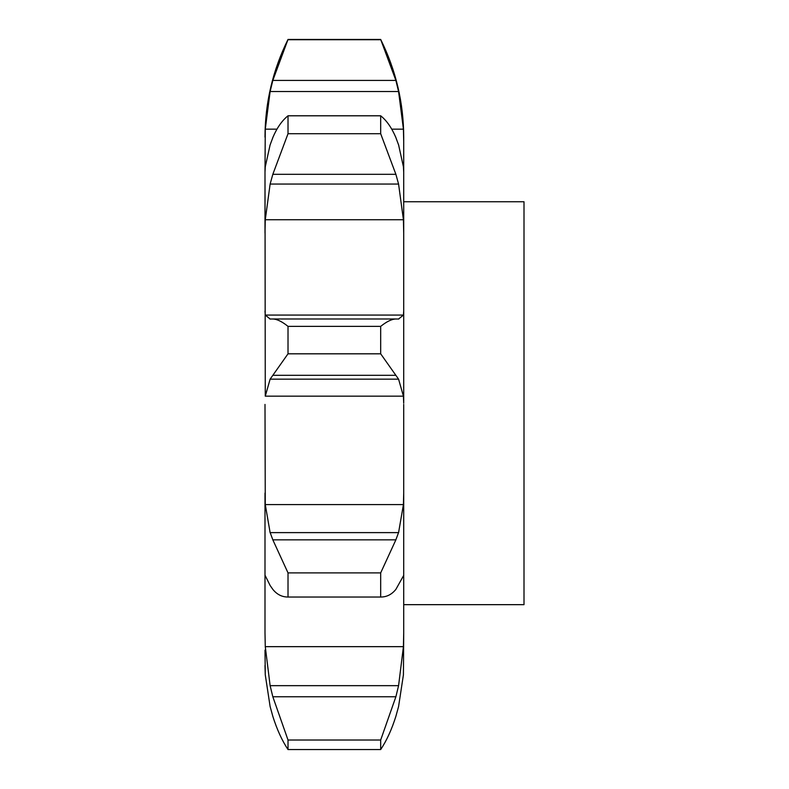 <?xml version="1.0" encoding="UTF-8"?>
<svg xmlns="http://www.w3.org/2000/svg" width="789" height="789" viewBox="0 0 789 789"><rect width="100%" height="100%" fill="white"/><g stroke="black" fill="none" stroke-linecap="round" stroke-linejoin="round"><path stroke-width="1.18" d="M264.996 650.116L265.272 674.812L270.124 706.549L272.826 716.323C276.959 729.49 282.028 740.565 288.015 749.55L288.015 740.013L272.826 696.766L395.881 696.766L398.573 685.661L403.426 646.655L403.712 633.034L403.426 674.812L398.573 706.549L403.426 674.812M395.881 716.323L398.573 706.549L395.881 716.323C391.738 729.49 386.679 740.565 380.683 749.55L288.015 749.55M403.712 633.034L403.712 404.422M398.573 319.012L403.426 315.077L403.712 311.063L403.712 403.209L403.426 396.167L265.272 396.167L270.124 379.154L288.015 353.817L288.015 326.37C282.028 321.557 276.959 319.091 272.826 318.993L395.881 318.993C391.738 319.091 386.679 321.557 380.683 326.37L380.683 353.817L398.573 379.154L403.426 396.167M403.712 311.063L403.712 137.128C403.603 102.787 395.93 70.231 380.683 39.45L395.881 80.409L398.573 91.524L403.426 129.159L403.712 141.379M272.826 696.766L270.124 685.661L265.272 646.655L264.996 633.034L264.996 493.076L264.996 575.171L270.124 585.497L272.826 589.373C276.959 594.502 282.028 597.056 288.015 597.026L288.015 572.893L272.826 539.844L395.881 539.844L380.683 572.893L380.683 597.026C386.679 597.056 391.738 594.502 395.881 589.373L403.426 575.891M265.272 504.575L403.426 504.575L398.573 532.614L270.124 532.614L265.272 504.575L264.996 404.422M395.881 137.552C391.738 127.818 386.679 120.569 380.683 115.796L380.683 133.716L395.881 174.31L398.573 184.064L403.426 219.746L265.272 219.746L264.996 233.11L264.996 172.17L265.272 396.167M270.124 144.811L265.272 166.814L264.996 172.17L265.272 129.159L276.939 129.159M264.996 665.462L265.272 674.812L270.124 706.549L272.826 716.323M380.683 749.55L380.683 740.013L395.881 696.766M264.996 575.171L265.272 575.891M403.426 504.575L403.712 493.076M395.585 540.573L398.81 531.894M395.585 318.993L398.81 319.022M264.996 311.063L265.272 315.077L270.124 319.012M403.426 219.746L403.712 233.11M398.573 144.811L403.426 166.814L403.712 172.17M395.585 136.822L398.81 145.541M391.768 129.159L403.426 129.159M403.712 201.757L524.004 201.757L524.004 604.66L403.712 604.66M269.887 531.894L273.122 540.573M269.887 319.022L273.122 318.993M265.272 129.159L270.124 91.524L272.826 80.409L288.015 39.45C272.777 70.231 265.104 102.787 264.996 137.128M265.272 219.746L270.124 184.064L272.826 174.31L288.015 133.716L288.015 115.796C282.028 120.569 276.959 127.818 272.826 137.552M269.887 145.541L273.122 136.822M380.683 740.013L288.015 740.013M380.683 572.893L288.015 572.893M380.683 597.026L288.015 597.026M270.124 379.154L398.573 379.154M380.683 353.817L288.015 353.817M380.683 326.37L288.015 326.37M272.826 375.317L395.881 375.317M270.124 184.064L398.573 184.064M380.683 39.716L288.015 39.716M270.124 91.524L398.573 91.524M272.826 80.409L395.881 80.409M380.683 133.716L288.015 133.716M380.683 115.796L288.015 115.796M272.826 174.31L395.881 174.31M265.272 646.655L403.426 646.655M265.272 315.077L403.426 315.077M270.124 685.661L398.573 685.661M272.955 318.993L395.753 318.993M288.015 39.45L380.683 39.45"/></g></svg>
